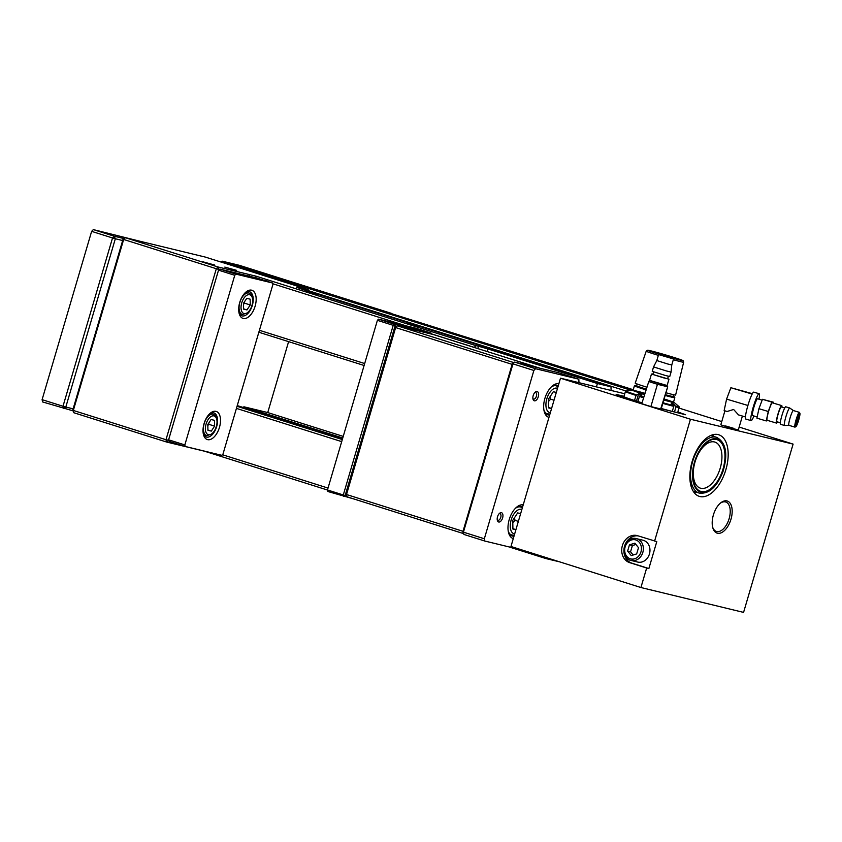 <?xml version="1.0" encoding="UTF-8"?>
<svg xmlns="http://www.w3.org/2000/svg" width="842" height="842" viewBox="0 0 842 842"><rect width="100%" height="100%" fill="white"/><g stroke="black" fill="none" stroke-linecap="round" stroke-linejoin="round"><path stroke-width="1.26" d="M596.431 386.899L597.42 383.531L610.987 386.815L611.092 390.446M559.498 561.814L545.9 558.562L546.184 557.614M342.768 438.008L243.906 406.791L243.233 407.486M343.241 436.398L267.735 412.559L243.906 406.791M288.606 341.642L267.735 412.559M258.841 332.243L364.112 365.491M364.681 363.544L259.42 330.296M474.204 347.451L475.93 345.62L256.136 276.208L218.015 266.977L125.353 237.707L205.269 257.073L303.015 287.932L308.235 289.785L296.563 287.248L303.625 289.743L610.987 386.815M272.713 283.733L405.928 325.801M431.346 333.832L474.235 347.378M487.044 351.503L487.802 348.914L597.42 383.531M475.93 345.62L478.488 346.241L477.803 348.577M487.802 348.914L478.488 346.241M418.8 326.549L406.97 323.286L418.8 326.549M236.623 270.356L224.793 267.103L236.623 270.356M214.626 265.03L202.796 261.778L214.626 265.03M317.108 294.426L305.267 291.174L317.108 294.426M308.793 290.806L626.101 391.014L625.406 391.562A28.081 0.874 16.4 0 0 636.026 395.414L638.604 393.845L641.993 394.919L639.415 396.477L637.92 401.56A28.081 0.874 16.4 0 0 642.004 402.823M633.258 389.72L391.277 313.571M391.351 313.329L239.37 265.325L222.141 261.157L221.214 262.104M123.058 239.191L125.353 237.707L123.658 239.465L123.058 239.191L72.738 410.18L73.833 412.738L166.495 441.997L204.627 451.238L327.485 490.033M545.9 558.562L508.989 546.9M328.022 488.076L222.414 454.722M215.71 453.849L215.92 454.806M236.434 408.391L341.694 441.629M267.44 279.776L266.251 281.007M249.6 276.271L248.811 274.429M255.684 277.744L256.136 276.208M342.315 439.535L237.055 406.297M168.968 440.555L166.495 441.997L165.99 439.713L168.853 440.292M218.015 266.977L219.109 269.524L216.32 268.724L218.015 266.977M220.846 261.988L222.141 261.157L631.216 390.341M73.833 412.738L72.738 410.18M73.328 410.454L123.658 239.465L216.32 268.724L165.99 439.713L73.328 410.454M237.255 405.602L342.515 438.85M513.873 362.618L397.34 325.812L395.645 327.57L395.056 327.296L397.34 325.812L433.272 334.516L540.375 368.343M463.005 531.313L346.515 494.517L347.02 496.801L345.915 494.243L346.515 494.517L395.645 327.57L512.147 364.365M395.056 327.296L345.915 494.243M347.02 496.801L463.574 533.617M624.753 393.761L560.498 378.195L510.968 546.49L640.92 587.527L646.667 568.003L629.711 562.656A14.04 11.841 103.6 0 1 622.27 546.005A14.04 11.841 103.6 0 1 636.984 535.544A14.04 11.841 103.6 0 1 637.636 535.722L656.792 541.616L648.866 568.539L631.91 563.182A14.04 11.841 103.6 0 1 624.311 547.163A14.04 11.841 103.6 0 1 638.12 535.88M560.498 378.195L690.451 419.232L654.592 541.08M690.451 419.232L793.101 444.102L743.57 612.397L640.92 587.527M627.627 551.057L629.458 544.837L634.889 543.153L638.499 547.689L636.668 553.91L631.237 555.594L627.627 551.057L630.563 551.763L632.395 545.553L635.931 544.458M633.131 555.004L630.563 551.763M629.458 544.837L632.395 545.553M636.436 538.638L643.035 540.238A11.23 9.473 103.6 0 1 649.603 553.383A11.23 9.473 103.6 0 1 637.752 562.067L631.153 560.467A11.23 9.473 -76.4 0 0 642.92 552.099A11.23 9.473 -76.4 0 0 636.962 538.785A11.23 9.473 -76.4 0 0 636.436 538.638C624.385 535.112 618.828 558.078 631.153 560.467A11.23 9.473 -76.4 0 1 630.626 560.319M648.866 568.539L646.667 568.003M726.941 500.916A16.851 9.041 107.5 0 0 720.626 502.937A16.851 9.041 107.5 0 0 712.795 527.745A16.851 9.041 107.5 0 0 728.73 524.798A16.851 9.041 107.5 0 0 726.941 500.916M718.131 434.598A32.291 17.324 -72.5 0 1 718.742 434.767A32.291 17.324 -72.5 0 1 725.541 470.773A32.291 17.324 -72.5 0 1 699.292 496.359A32.291 17.324 -72.5 0 1 692.324 460.911A32.291 17.324 -72.5 0 1 718.131 434.598M712.511 434.84A32.291 17.324 -72.5 0 1 713.563 436.367M695.976 492.065A32.291 17.324 -72.5 0 1 694.229 492.717M733.677 428.325L725.593 425.947M720.12 503.369A15.44 8.283 -72.5 0 1 725.415 501.906A15.44 8.283 -72.5 0 1 725.709 501.979A15.44 8.283 -72.5 0 1 728.962 519.209A15.44 8.283 -72.5 0 1 716.405 531.439A15.44 8.283 -72.5 0 1 712.627 527.092M793.101 444.102L739.171 427.062M721.762 421.568L679.084 408.096M272.555 282.996L272.892 284.522L222.962 454.164L221.835 455.333L185.177 446.449L184.84 444.923L169.01 439.934L169.347 441.461L168.621 439.756L218.541 270.114L220.067 269.124L218.941 270.293L234.76 275.292L235.897 274.124L220.067 269.124L256.736 278.007L272.555 282.996L235.897 274.124M169.347 441.461L185.177 446.449M218.541 270.114L168.621 439.756M184.84 444.923L234.76 275.292M245.285 292.637A12.641 6.778 -72.5 0 1 249.295 291.669A12.641 6.778 -72.5 0 1 249.537 291.732A12.641 6.778 -72.5 0 1 252.263 305.604A12.641 6.778 -72.5 0 1 242.17 315.897A12.641 6.778 -72.5 0 1 241.928 315.834A12.641 6.778 -72.5 0 1 238.97 312.645M251.59 290.185A14.746 7.904 107.5 0 0 246.064 291.953A14.746 7.904 107.5 0 0 239.202 313.656A14.746 7.904 107.5 0 0 253.147 311.077A14.746 7.904 107.5 0 0 251.59 290.185M215.92 411.349A14.746 7.904 107.5 0 0 210.395 413.117A14.746 7.904 107.5 0 0 203.543 434.83A14.746 7.904 107.5 0 0 217.489 432.251A14.746 7.904 107.5 0 0 215.92 411.349M209.626 413.811A12.641 6.778 -72.5 0 1 213.636 412.833A12.641 6.778 -72.5 0 1 213.879 412.906A12.641 6.778 -72.5 0 1 216.605 426.778A12.641 6.778 -72.5 0 1 206.5 437.072A12.641 6.778 -72.5 0 1 206.269 437.009A12.641 6.778 -72.5 0 1 203.311 433.819M431.451 334.074L431.009 333.043L394.351 324.159L395.077 325.865L393.214 325.328L394.351 324.159L378.532 319.16L377.395 320.339L393.214 325.328L343.294 494.97L345.157 495.506L343.631 496.496L343.294 494.97L327.464 489.97L327.812 491.496L353.987 499.001M378.532 319.16L415.19 328.043L431.009 333.043M346.609 495.854L345.157 495.506L395.077 325.865L396.666 326.254M377.395 320.339L327.464 489.97M719.605 470.11A24.155 12.956 -72.5 0 1 699.755 487.928A24.155 12.956 -72.5 0 1 695.618 460.121A24.155 12.956 -72.5 0 1 715.458 442.292A24.155 12.956 -72.5 0 1 719.605 470.11M646.046 389.12A20.355 0.631 -163.6 0 1 635.3 385.341L634.426 385.815A21.061 0.653 16.4 0 0 634.405 385.836A21.061 0.653 16.4 0 0 643.614 389.12A21.061 0.653 16.4 0 0 645.835 389.814M665.159 395.456A21.061 0.653 16.4 0 0 674.821 397.729A21.061 0.653 16.4 0 0 674.81 397.708L674.337 396.835A20.355 0.631 -163.6 0 1 665.359 394.761M673.063 396.235A20.355 0.631 -163.6 0 1 674.337 396.835M635.3 385.341A20.355 0.631 -163.6 0 1 636.689 385.531M673.505 394.709L673 396.456A18.956 0.589 -163.6 0 1 665.38 394.709M646.056 389.067A18.956 0.589 -163.6 0 1 644.909 388.709A18.956 0.589 -163.6 0 1 636.626 385.752L637.141 384.005M673.305 359.734A19.513 0.6 16.4 0 0 683.651 362.218L675.61 395.035A21.061 0.653 -163.6 0 1 665.948 392.761M646.635 387.12A21.061 0.653 -163.6 0 1 644.404 386.425A21.061 0.653 -163.6 0 1 635.205 383.142L646.214 351.209A19.513 0.6 16.4 0 0 654.75 354.24A19.513 0.6 16.4 0 0 658.339 355.366M677.936 411.991L685.577 414.727L661.254 408.728M641.983 402.908L618.502 395.487L616.123 394.414L624.006 396.319M661.317 408.486A28.081 0.874 16.4 0 0 672.284 411.422L673.779 406.339L671.337 403.329L673.537 403.865L675.979 406.875L674.484 411.948L672.326 411.275M673.158 405.149L673.537 403.865M637.962 401.434L634.531 400.497L636.026 395.414M636.51 400.971L638.604 393.845M625.406 391.562L623.911 396.645A28.081 0.874 16.4 0 0 634.531 400.497M674.484 411.948A28.081 0.874 16.4 0 0 677.789 412.496L679.02 406.612A27.67 0.853 -163.6 0 1 675.821 406.149M664.117 398.971A21.061 0.653 16.4 0 1 673.474 402.308A21.061 0.653 16.4 0 1 670.211 401.708A21.061 0.653 16.4 0 1 663.812 400.034A21.766 0.674 16.4 0 0 670.779 401.887A21.766 0.674 16.4 0 0 674.105 402.444A21.766 0.674 16.4 0 0 673.516 402.139M633.11 390.246A21.766 0.674 16.4 0 0 632.447 390.183A21.766 0.674 16.4 0 0 644.488 394.414M644.825 393.256A21.061 0.653 16.4 0 0 636.32 391.004A21.061 0.653 16.4 0 0 633.058 390.414A21.061 0.653 16.4 0 0 644.488 394.393M73.128 408.833L65.802 407.054L115.333 238.76L122.669 240.538M124.006 238.581L114.228 236.213L115.333 238.76L112.533 237.96L114.228 236.213L93.325 229.603L141.288 241.57M93.325 229.603L91.631 231.361L112.533 237.96L63.003 406.254L65.802 407.054L63.508 408.538L63.003 406.254L42.1 399.655L42.605 401.939L73.022 410.843M42.1 399.655L91.631 231.361M534.744 392.614A3.452 1.852 -72.5 0 1 535.575 392.498A3.452 1.852 -72.5 0 1 535.638 392.509A3.452 1.852 -72.5 0 1 536.386 396.298A3.452 1.852 -72.5 0 1 533.628 399.119A3.452 1.852 -72.5 0 1 533.565 399.097A3.452 1.852 -72.5 0 1 532.881 398.508M537.101 391.509A4.852 2.6 107.5 0 0 535.28 392.088A4.852 2.6 107.5 0 0 533.028 399.234A4.852 2.6 107.5 0 0 537.617 398.392A4.852 2.6 107.5 0 0 537.101 391.509M578.822 379.195L535.565 368.712L514.651 362.113L512.967 363.87L512.368 363.597L514.651 362.113L557.92 372.596L578.822 379.195L578.98 382.668M512.368 363.597L462.837 531.891L463.426 532.165L512.967 363.87L533.87 370.469L535.565 368.712M533.87 370.469L484.339 538.764L463.426 532.165L463.931 534.449L462.837 531.891M463.931 534.449L484.845 541.048L484.339 538.764M484.845 541.048L523.05 550.3M501.443 512.673A4.852 2.6 107.5 0 0 499.622 513.262A4.852 2.6 107.5 0 0 497.359 520.409A4.852 2.6 107.5 0 0 501.958 519.556A4.852 2.6 107.5 0 0 501.443 512.673M523.208 504.905A17.556 9.42 107.5 0 0 516.778 507.052A17.556 9.42 107.5 0 0 508.61 532.891A17.556 9.42 107.5 0 0 513.304 538.564M558.867 383.742A17.556 9.42 107.5 0 0 552.436 385.878A17.556 9.42 107.5 0 0 544.279 411.717A17.556 9.42 107.5 0 0 548.963 417.39M499.085 513.778A3.452 1.852 -72.5 0 1 499.916 513.662A3.452 1.852 -72.5 0 1 499.98 513.683A3.452 1.852 -72.5 0 1 500.727 517.472A3.452 1.852 -72.5 0 1 497.969 520.282A3.452 1.852 -72.5 0 1 497.896 520.272A3.452 1.852 -72.5 0 1 497.222 519.672M551.668 386.552A15.44 8.283 -72.5 0 1 556.73 385.257A15.44 8.283 -72.5 0 1 557.015 385.341A15.44 8.283 -72.5 0 1 558.225 385.931M549.679 414.969A15.44 8.283 -72.5 0 1 548.005 414.874A15.44 8.283 -72.5 0 1 547.721 414.79A15.44 8.283 -72.5 0 1 544.037 410.728M516.009 507.726A15.44 8.283 -72.5 0 1 521.061 506.431A15.44 8.283 -72.5 0 1 521.356 506.505A15.44 8.283 -72.5 0 1 522.556 507.094M514.009 536.144A15.44 8.283 -72.5 0 1 512.346 536.049A15.44 8.283 -72.5 0 1 512.052 535.965A15.44 8.283 -72.5 0 1 508.368 531.891M211.31 431.104L207.921 430.283L207.816 424.494L211.089 419.516L214.478 420.337L214.584 426.126L211.31 431.104L207.921 430.03M207.827 425.484L208.932 424.347L208.679 423.179M208.932 424.347L214.584 426.126M246.969 309.93L243.58 309.119L243.475 303.32L246.759 298.342L250.137 299.163L250.253 304.962L246.969 309.93L243.58 308.867M243.496 304.309L244.601 303.173L244.338 302.004M244.601 303.173L250.253 304.962M797.237 419.895A4.21 0.547 -73.4 0 1 799.005 415.895A4.21 0.547 -73.4 0 1 798.353 419.958A4.21 0.547 -73.4 0 1 796.585 423.968A4.21 0.547 -73.4 0 1 797.237 419.895M742.402 416.064L738.308 429.967L728.351 427.315L720.805 424.81L724.92 410.833M752.369 393.688L730.877 387.72L726.593 399.108L724.141 410.601L727.12 411.496L733.603 409.465L738.497 414.895L745.423 416.958M752.159 394.077L730.877 387.72M747.907 405.476L726.593 399.108M799.9 413.296L799.447 412.433A7.725 1 106.6 0 0 799.342 412.327A7.725 1 106.6 0 0 796.143 419.558A7.725 1 106.6 0 0 794.922 427.126A7.725 1 106.6 0 0 794.953 427.136A7.725 1 106.6 0 0 795.058 427.105L795.911 426.631A7.02 0.905 -73.4 0 1 796.764 420.211A7.02 0.905 -73.4 0 1 799.774 413.201A7.02 0.905 -73.4 0 1 799.9 413.296A7.02 0.905 -73.4 0 1 798.658 420.19A7.02 0.905 -73.4 0 1 795.911 426.631M799.342 412.327A7.725 1 106.6 0 0 799.311 412.327L793.332 410.538A7.725 1 -73.4 0 1 793.332 410.538A7.725 1 -73.4 0 1 793.374 410.559M793.353 410.538L789.775 408.023A9.125 1.179 -73.4 0 0 789.733 407.991A9.125 1.179 -73.4 0 0 789.701 407.991A9.125 1.179 -73.4 0 0 785.954 416.537A9.125 1.179 -73.4 0 0 784.512 425.484A9.125 1.179 -73.4 0 1 784.512 425.484A9.125 1.179 -73.4 0 0 784.565 425.494L788.933 425.347A7.725 1 -73.4 0 1 788.943 425.347A7.725 1 -73.4 0 1 788.912 425.336A7.725 1 -73.4 0 1 790.133 417.769A7.725 1 -73.4 0 1 793.301 410.528M766.252 420.947L756.916 418.158L758.937 408.696L762.463 399.308L773.303 402.171L771.798 402.097L768.272 411.485L766.252 420.947L767.936 420.537M773.124 403.034L773.303 402.171M777.503 421.926A9.125 1.179 -73.4 0 1 776.545 423.105A9.125 1.179 -73.4 0 1 776.503 423.094A9.125 1.179 -73.4 0 1 777.945 414.148A9.125 1.179 -73.4 0 1 781.692 405.602A9.125 1.179 -73.4 0 1 781.734 405.602L772.388 402.813A9.125 1.179 -73.4 0 1 772.388 402.813A9.125 1.179 -73.4 0 0 768.609 411.359A9.125 1.179 -73.4 0 0 767.167 420.305A9.125 1.179 -73.4 0 0 767.199 420.316M758.937 408.696L768.272 411.485M762.463 399.308L771.798 402.097M780.545 424.294A9.125 1.179 -73.4 0 1 780.502 424.294A9.125 1.179 -73.4 0 1 781.955 415.348A9.125 1.179 -73.4 0 1 785.691 406.791A9.125 1.179 -73.4 0 1 785.733 406.802L789.733 407.991M776.934 421.758A7.725 1 -73.4 0 1 776.903 421.747A7.725 1 -73.4 0 1 778.124 414.18A7.725 1 -73.4 0 1 781.292 406.949A7.725 1 -73.4 0 1 781.323 406.949L784.733 407.97M781.734 405.602A9.125 1.179 -73.4 0 1 781.923 407.128M753.948 415.99A14.04 1.81 -73.4 0 1 751.138 420.642A14.04 1.81 -73.4 0 1 751.085 420.632A14.04 1.81 -73.4 0 1 753.306 406.865A14.04 1.81 -73.4 0 1 759.063 393.709A14.04 1.81 -73.4 0 1 759.116 393.719A14.04 1.81 -73.4 0 1 758.968 399.171M752.622 415.59A8.778 1.126 -73.4 0 1 752.59 415.59A8.778 1.126 -73.4 0 1 753.979 406.981A8.778 1.126 -73.4 0 1 757.579 398.761A8.778 1.126 -73.4 0 1 757.611 398.771L762.157 400.129M745.802 419.042A14.04 1.81 -73.4 0 1 745.749 419.032A14.04 1.81 -73.4 0 1 747.97 405.276A14.04 1.81 -73.4 0 1 753.727 392.119A14.04 1.81 -73.4 0 1 753.779 392.13L759.116 393.719M660.581 409.265L667.706 386.783L661.149 409.065L650.887 406.581L641.751 403.697L648.877 381.215M650.887 406.581L657.444 384.299L648.308 381.415M667.706 386.783L657.444 384.299M658.581 354.566L656.813 360.555L667.832 364.018L671.769 364.954L673.526 358.966C674.463 358.524 673.274 357.861 669.969 356.997L659.318 354.05L658.581 354.566L673.526 358.966M662.991 355.303L672.242 357.861L662.991 355.303M649.592 380.373L667.106 385.531M652.845 374.301L651.455 374.048L649.571 380.447L662.475 384.499L667.085 385.594L668.969 379.205L667.664 378.658M656.813 360.555L653.55 366.912L666.454 370.964L671.063 372.069L671.769 364.954M651.455 374.048L668.969 379.205M653.55 371.901L652.803 374.448L663.717 377.879L667.622 378.805L668.369 376.258M653.55 366.912L652.245 371.354L665.148 375.406L669.758 376.511L671.063 372.069M551.552 408.602L548.584 407.886L548.416 399.192L553.331 391.73L556.299 392.446M548.458 401.518L550.668 399.161L550.142 396.571M550.668 399.161L554.015 400.213M548.574 407.507L551.594 408.465M515.883 529.776L512.915 529.06L512.757 520.367L517.672 512.904L520.64 513.62M512.799 522.693L515.009 520.324L514.483 517.746M515.009 520.324L518.356 521.387M512.915 528.681L515.925 529.639M299.342 288.353L299.057 287.69M306.972 290.806L306.393 289.459M630.29 558.804A9.83 8.294 103.6 0 1 625.153 546.879A9.83 8.294 103.6 0 1 635.836 539.954A9.83 8.294 103.6 0 1 640.972 551.868A9.83 8.294 103.6 0 1 630.29 558.804M629.711 562.656L631.91 563.182M693.387 459.164A29.207 15.661 107.5 0 0 699.092 493.054C708.985 494.307 716.963 487.097 723.025 471.415C728.162 453.943 726.046 442.597 716.689 437.356A29.207 15.661 107.5 0 0 693.387 459.164M722.825 471.31A27.797 14.914 -72.5 0 1 699.976 491.823A27.797 14.914 -72.5 0 1 695.218 459.816A27.797 14.914 -72.5 0 1 718.058 439.292A27.797 14.914 -72.5 0 1 722.825 471.31A27.775 14.893 107.5 0 0 718.058 439.324A27.775 14.893 107.5 0 0 695.229 459.816A27.775 14.893 107.5 0 0 699.986 491.802A27.775 14.893 107.5 0 0 722.815 471.31M722.352 471.12A27.112 14.546 -72.5 0 1 700.07 491.128A27.112 14.546 -72.5 0 1 695.429 459.911A27.112 14.546 -72.5 0 1 717.7 439.903A27.112 14.546 -72.5 0 1 722.352 471.12M658.981 354.114A18.103 0.558 -163.6 0 1 649.856 350.619A18.103 0.558 -163.6 0 1 674.768 357.713A18.103 0.558 -163.6 0 1 673.4 358.324M639.415 396.477A28.081 0.874 16.4 0 0 643.498 397.74M662.822 403.402A28.081 0.874 16.4 0 0 673.779 406.339M675.979 406.875A28.081 0.874 16.4 0 0 679.284 407.412M636.426 394.845A27.67 0.853 -163.6 0 1 626.069 391.025L632.447 390.183M673.621 405.612A27.67 0.853 -163.6 0 1 663.001 402.771M643.688 397.119A27.67 0.853 -163.6 0 1 639.815 395.919M203.722 434.725L206.69 435.661L212.3 433.914C213.636 433.725 215.268 430.262 217.183 423.515L217.015 418.779C217.225 417.4 216.036 415.885 213.458 414.243A11.23 6.02 107.5 0 0 213.236 414.18A11.23 6.02 107.5 0 0 204.206 423.537A11.23 6.02 107.5 0 0 206.69 435.661A11.23 6.02 107.5 0 0 206.9 435.724M206.069 424.063A9.83 5.273 -72.5 0 1 213.973 415.885A9.83 5.273 -72.5 0 1 216.331 426.557A9.83 5.273 -72.5 0 1 208.427 434.735A9.83 5.273 -72.5 0 1 206.069 424.063M239.391 313.561L242.349 314.498L247.958 312.74C249.295 312.561 250.927 309.088 252.853 302.352L252.674 297.615C252.884 296.226 251.695 294.711 249.116 293.069A11.23 6.02 107.5 0 0 248.906 293.016A11.23 6.02 107.5 0 0 239.865 302.362A11.23 6.02 107.5 0 0 242.349 314.498A11.23 6.02 107.5 0 0 242.559 314.55M241.728 302.899A9.83 5.273 -72.5 0 1 249.632 294.711A9.83 5.273 -72.5 0 1 252 305.383A9.83 5.273 -72.5 0 1 244.085 313.561A9.83 5.273 -72.5 0 1 241.728 302.899M557.993 386.699L556.351 385.868A14.746 7.904 107.5 0 0 556.078 385.783A14.746 7.904 107.5 0 0 551.047 387.173M550.331 412.759A12.777 6.852 -72.5 0 1 549.889 412.675A12.777 6.852 -72.5 0 1 546.826 398.803A12.777 6.852 -72.5 0 1 557.52 388.299M543.879 409.865A14.746 7.904 107.5 0 0 547.479 413.98A14.746 7.904 107.5 0 0 547.753 414.064M522.335 507.863L520.693 507.042A14.746 7.904 107.5 0 0 520.409 506.958A14.746 7.904 107.5 0 0 515.388 508.347M514.662 533.923A12.777 6.852 -72.5 0 1 514.23 533.849A12.777 6.852 -72.5 0 1 511.168 519.977A12.777 6.852 -72.5 0 1 521.861 509.473M508.221 531.039A14.746 7.904 107.5 0 0 511.81 535.154A14.746 7.904 107.5 0 0 512.094 535.228M308.235 289.785L309.172 291.5M716.689 437.356L710.764 435.482M699.092 493.054L693.177 491.181M673.474 402.308L674.821 397.729M633.058 390.414L634.405 385.836M683.651 362.218L683.315 360.923L674.789 357.724L651.119 350.914L647.382 350.251L646.214 351.209M674.105 402.444L679.02 406.612M213.458 414.243L210.489 413.306M249.116 293.069L246.159 292.132M794.922 427.126L788.912 425.336M784.512 425.484L780.502 424.294M780.313 422.768L776.903 421.747M776.503 423.094L767.167 420.305M751.085 420.632L745.749 419.032M757.168 416.958L752.59 415.59M549.9 414.211L545.574 413.38M556.351 385.868L554.457 385.268M514.241 535.386L509.915 534.554M520.693 507.042L518.788 506.431"/></g></svg>
